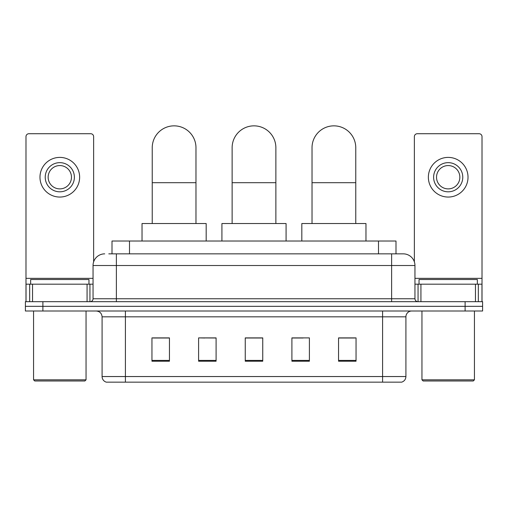 <?xml version="1.0" encoding="UTF-8"?>
<svg xmlns="http://www.w3.org/2000/svg" width="508" height="508" viewBox="0 0 508 508"><rect width="100%" height="100%" fill="white"/><g stroke="black" fill="none" stroke-linecap="round" stroke-linejoin="round"><path stroke-width="0.76" d="M204.851 338.004L198.603 337.89L198.603 361.213L216.097 361.213L216.097 337.89L198.603 337.89L216.097 338.004M112.008 253.854L112.008 241.027L395.992 241.027L395.992 253.854M109.061 253.854L399.205 253.854M108.795 253.854L116.376 253.854L116.376 265.519L93.047 265.519L93.047 298.755A2.915 2.915 0 0 1 90.132 301.676M104.712 253.854A11.665 11.665 0 0 0 93.047 265.519M403.288 253.854A11.665 11.665 0 0 1 414.953 265.519L391.624 265.519L391.624 253.854L403.111 253.854M414.953 265.519L414.953 298.755C415.125 300.526 416.096 301.498 417.868 301.676M42.894 301.676L25.4 301.676L25.4 306.337L42.894 306.337L25.4 306.337L25.4 311.004L42.894 311.004L42.894 306.337L465.106 306.337L42.894 306.337L42.894 301.676L465.106 301.676L465.106 306.337L482.6 306.337L465.106 306.337L465.106 311.004L42.894 311.004M465.106 311.004L482.6 311.004L482.6 301.676L465.106 301.676M405.911 376.549C405.752 379.349 404.355 381.21 401.714 382.149L382.587 382.149L382.587 376.549L405.911 376.549L405.911 316.833A5.829 5.829 0 0 1 411.747 311.004M382.587 382.149L106.286 382.149A5.829 5.829 0 0 1 102.089 376.549L102.089 316.833C101.74 313.296 99.797 311.353 96.253 311.004M356.051 361.213L356.051 337.89L338.557 337.89L338.557 361.213L356.051 361.213M309.397 361.213L309.397 337.89L291.903 337.89L291.903 361.213L309.397 361.213M169.443 361.213L169.443 337.89L151.949 337.89L151.949 361.213L169.443 361.213M262.75 361.213L262.75 337.89L245.25 337.89L245.25 361.213L262.75 361.213M102.089 376.549L125.413 376.549L125.413 382.149L117.526 382.149M372.097 382.149L135.903 382.149M338.557 338.004L354.889 338.004M153.111 338.004L169.443 338.004M291.903 338.004L303.149 338.004M262.75 338.004L245.25 338.004M87.071 301.676L87.071 284.182L32.544 284.182L32.544 301.676M93.631 261.874L93.631 136.639A2.915 2.915 0 0 0 90.716 133.725L28.899 133.725A2.915 2.915 0 0 0 25.984 136.639L25.984 284.182L32.544 284.182M87.071 284.182L93.047 284.182M25.984 301.676L25.984 284.182M59.804 162.649A14.58 14.58 0 0 0 45.225 177.229A14.58 14.58 0 0 0 59.804 191.808A14.58 14.58 0 0 0 74.384 177.229A14.58 14.58 0 0 0 59.804 162.649M59.804 165.564A11.665 11.665 0 0 0 48.146 177.229A11.665 11.665 0 0 0 59.804 188.887A11.665 11.665 0 0 0 71.469 177.229A11.665 11.665 0 0 0 59.804 165.564M59.804 197.053A19.825 19.825 0 0 0 79.635 177.229A19.825 19.825 0 0 0 59.804 157.397A19.825 19.825 0 0 0 39.98 177.229A19.825 19.825 0 0 0 59.804 197.053M84.88 380.981L34.728 380.981L33.566 379.819L86.049 379.819L84.88 380.981M33.566 311.004L33.566 379.819M86.049 311.004L86.049 379.819M88.963 284.182L88.963 279.514L30.651 279.514L30.651 284.182M232.131 223.533L232.131 147.72A21.869 21.869 0 0 1 254 125.851A21.869 21.869 0 0 1 275.869 147.72A21.869 21.869 0 0 0 254 125.851M275.869 223.533L275.869 147.72M286.074 241.027L286.074 223.533L221.926 223.533L221.926 241.027M152.235 223.533L152.235 147.72A21.869 21.869 0 0 1 174.104 125.851A21.869 21.869 0 0 1 195.974 147.72A21.869 21.869 0 0 0 174.104 125.851M195.974 223.533L195.974 147.72M206.178 241.027L206.178 223.533L142.03 223.533L142.03 241.027M312.026 223.533L312.026 147.72A21.869 21.869 0 0 1 333.896 125.851A21.869 21.869 0 0 1 355.765 147.72A21.869 21.869 0 0 0 333.896 125.851M355.765 223.533L355.765 147.72M365.97 241.027L365.97 223.533L301.822 223.533L301.822 241.027M475.456 301.676L475.456 284.182L420.929 284.182L420.929 301.676M482.016 301.676L482.016 284.182L482.016 301.676M475.456 284.182L482.016 284.182L482.016 136.639A2.915 2.915 0 0 0 479.101 133.725L417.284 133.725A2.915 2.915 0 0 0 414.369 136.639L414.369 261.874M414.953 284.182L420.929 284.182M448.196 162.649A14.58 14.58 0 0 0 433.616 177.229A14.58 14.58 0 0 0 448.196 191.808A14.58 14.58 0 0 0 462.775 177.229A14.58 14.58 0 0 0 448.196 162.649M448.196 165.564A11.665 11.665 0 0 0 436.531 177.229A11.665 11.665 0 0 0 448.196 188.887A11.665 11.665 0 0 0 459.854 177.229A11.665 11.665 0 0 0 448.196 165.564M448.196 197.053A19.825 19.825 0 0 0 468.02 177.229A19.825 19.825 0 0 0 448.196 157.397A19.825 19.825 0 0 0 428.365 177.229A19.825 19.825 0 0 0 448.196 197.053M473.272 380.981L423.12 380.981L421.951 379.819L474.434 379.819L473.272 380.981M421.951 311.004L421.951 379.819M474.434 311.004L474.434 379.819M477.349 284.182L477.349 279.514L419.036 279.514L419.036 284.182M129.502 253.854L129.502 241.027M378.498 253.854L378.498 241.027M116.376 301.676L116.376 298.755L414.953 298.755M93.047 298.755L116.376 298.755L116.376 265.519L391.624 265.519L391.624 301.676M382.587 311.004L382.587 316.833L102.089 316.833M405.911 316.833L382.587 316.833L382.587 376.549L125.413 376.549L125.413 311.004M262.75 360.407L245.25 360.407M216.097 360.407L198.603 360.407M169.443 360.407L151.949 360.407M309.397 360.407L291.903 360.407M356.051 360.407L338.557 360.407M93.047 278.346L25.984 278.346M89.941 284.182L89.941 301.676M26.029 284.182L26.029 301.676M29.674 301.676L29.674 284.182M232.131 182.709L275.869 182.709M152.235 182.709L195.974 182.709M312.026 182.709L355.765 182.709M482.016 278.346L414.953 278.346M481.971 301.676L481.971 284.182M478.326 284.182L478.326 301.676M418.059 301.676L418.059 284.182"/></g></svg>
